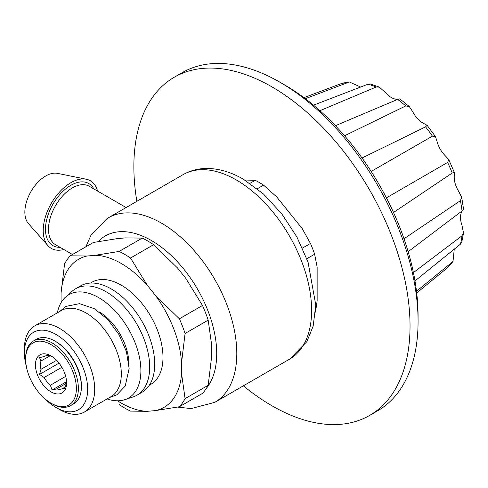 <?xml version="1.0" encoding="UTF-8"?>
<svg xmlns="http://www.w3.org/2000/svg" width="488" height="488" viewBox="0 0 488 488"><rect width="100%" height="100%" fill="white"/><g stroke="black" fill="none" stroke-linecap="round" stroke-linejoin="round"><path stroke-width="0.73" d="M416.508 291.244L453.016 261.446L454.243 249.179M360.632 87.047L349.396 81.972L305.336 98.692M335.415 125.703L397.629 99.399C400.526 98.753 400.416 98.728 397.281 99.332C393.267 99.198 389.247 96.874 385.227 92.372L379.371 87.151L376.169 87.01L319.927 110.691M362.041 157.996L425.566 126.874L427.091 125.288L423.871 123.556C419.43 121.237 415.721 117.315 412.726 111.801L409.31 106.555L405.741 105.945L344.552 135.768M386.411 197.86L447.618 162.437L448.783 159.667L445.489 155.989C441.311 151.835 438.468 146.912 436.961 141.221L435.424 136.524L432.441 136.152L371.161 171.441M404.003 238.742L460.422 200.659L461.678 197.262L458.848 191.686C455.566 186.337 454.029 181.158 454.236 176.156L454.352 172.502L452.211 173.026L393.499 212.475M413.403 272.609L462.038 235.741L463.515 232.898L461.923 225.212C460.031 219.484 460.031 214.842 461.923 211.292C464.015 208.882 464.051 208.773 462.038 210.962L408.151 251.686M416.715 292.971L447.618 267.613L453.029 261.458M414.983 280.929L460.422 244.177L461.697 242.42M370.215 83.966L368.056 84.192L313.51 105.17M349.396 81.953L341.356 83.564L303.945 97.649M136.853 201.337A195.279 112.746 60 0 1 174.308 77.214L182.341 72.578A195.279 112.746 60 0 1 279.984 82.246L285.004 85.15A188.179 108.647 60 0 1 418.07 315.62L418.07 321.421A195.279 112.746 60 0 1 377.62 410.817L369.587 415.453A195.279 112.746 60 0 1 243.372 385.831M279.984 82.246A195.279 112.746 60 0 1 418.07 321.421M174.308 77.214A195.279 112.746 60 0 1 324.795 129.534A195.279 112.746 60 0 1 410.036 326.057A195.279 112.746 60 0 1 369.587 415.453M70.656 405.595L73.67 403.857A37.283 21.527 -120 0 0 81.392 386.789L81.392 385.63A35.862 20.703 -120 0 0 56.035 341.71L55.028 341.13A37.283 21.527 -120 0 0 36.386 339.282L33.379 341.027A37.283 21.527 60 0 1 52.015 342.869A37.283 21.527 60 0 1 76.372 375.723A37.283 21.527 60 0 1 70.656 405.595A37.283 21.527 60 0 1 52.015 403.753L51.014 403.173A35.862 20.703 -120 0 0 76.372 388.533A35.862 20.703 -120 0 0 51.014 344.607A35.862 20.703 -120 0 0 25.657 359.253A35.862 20.703 -120 0 0 51.014 403.173M45.061 398.922A44.737 25.827 -120 0 0 56.035 407.517A44.737 25.827 -120 0 0 87.669 389.253A44.737 25.827 -120 0 0 56.035 334.463A44.737 25.827 -120 0 0 24.4 352.726A44.737 25.827 -120 0 0 26.364 366.531M59.548 409.548L56.035 407.517A44.737 25.827 -120 0 0 56.035 407.523L59.548 409.548A49.709 28.7 -120 0 0 84.406 412.012A49.709 28.7 -120 0 0 92.025 372.179A49.709 28.7 -120 0 0 59.548 328.375A49.709 28.7 -120 0 0 34.697 325.911A49.709 28.7 -120 0 0 24.4 348.67L24.4 352.726M34.697 325.911L61.305 310.551A49.709 28.7 60 0 1 86.162 313.009A49.709 28.7 60 0 1 118.633 356.813A49.709 28.7 60 0 1 111.014 396.646L84.406 412.012M81.392 386.789A37.283 21.527 -120 0 0 55.028 341.13M25.657 359.253L25.657 358.088A37.283 21.527 60 0 1 33.379 341.027M51.014 355.917A22.015 12.712 60 0 1 66.582 382.879A22.015 12.712 60 0 1 51.014 391.864A22.015 12.712 60 0 1 35.447 364.902A22.015 12.712 60 0 1 51.014 355.917M52.082 356.533L50.349 355.984A18.465 10.657 -120 0 0 44.292 356.454A18.465 10.657 -120 0 0 44.14 356.539L39.528 357.655L40.968 361.053A18.465 10.657 -120 0 0 40.968 369.337L39.528 374.394L44.14 377.505A18.465 10.657 -120 0 0 50.349 385.233L52.082 390.01L56.693 388.893A18.465 10.657 -120 0 0 62.757 388.43A18.465 10.657 -120 0 0 62.903 388.338L64.636 388.887L66.075 383.83A18.465 10.657 -120 0 0 66.52 381.329M62.903 388.338L65.258 386.984M66.185 383.415L56.693 388.893M66.49 381.695L52.082 390.01M50.349 385.233L65.691 376.376M61.866 367.275L44.14 377.505M59.042 363.127L39.528 374.394M40.968 369.337L56.584 360.321M49.941 355.874L40.968 361.053M44.14 356.539L44.445 356.368M306.83 258.719L314.632 254.211L317.139 267.021L317.139 301.017L315.486 312.113M257.286 188.758L263.569 185.129L276.775 196.981L302.273 228.701L310.453 243.457A86.992 50.221 60 0 1 314.632 254.211M302.432 248.087L310.453 243.457M244.726 180.023L255.224 180.31A86.992 50.221 60 0 1 263.569 185.129M249.947 183.354L255.224 180.31M142.228 238.107L119.127 251.442L95.312 255.285L87.053 256.023L70.266 255.81L93.367 242.475L117.181 238.632L125.44 237.894L142.228 238.107A94.093 54.32 60 0 1 153.622 244.689L177.437 267.906L185.696 278.19L202.483 305.47A94.093 54.32 60 0 1 208.181 320.152L211.694 345.187L211.694 356.21L208.181 385.3A94.093 54.32 60 0 1 202.483 393.407L179.383 406.742L155.568 410.585L147.309 411.323A85.479 49.355 60 0 1 117.565 400.8M70.266 255.81A94.093 54.32 60 0 0 64.569 263.91L61.055 293.007L61.055 302.676M119.127 404.528A94.093 54.32 60 0 0 130.522 411.11L147.309 411.323M208.181 385.3L185.08 398.635L181.566 373.601L181.566 362.584L185.08 333.487L208.181 320.152M185.08 398.635A94.093 54.32 60 0 1 179.383 406.742M202.483 305.47L179.383 318.804L155.568 295.582L147.309 285.303L130.522 258.024L153.622 244.689M179.383 318.804A94.093 54.32 60 0 1 185.08 333.487M119.127 251.442A94.093 54.32 60 0 1 130.522 258.024M95.312 255.285A85.479 49.355 60 0 1 147.309 285.303M181.566 373.601A85.479 49.355 60 0 1 155.568 410.585M155.568 295.582A85.479 49.355 60 0 1 181.566 362.584M61.055 293.007A85.479 49.355 60 0 1 87.053 256.023M90.445 283.064L91.842 282.259A58.938 34.032 60 0 1 121.311 285.181A58.938 34.032 60 0 1 159.814 337.116A58.938 34.032 60 0 1 150.78 384.349L149.383 385.154M57.377 312.82A59.652 34.441 60 0 1 65.581 297.082L72.126 291.269A61.427 35.465 60 0 1 75.536 288.804L80.557 285.907A61.427 35.465 60 0 1 111.27 288.951A61.427 35.465 60 0 1 151.396 343.076A61.427 35.465 60 0 1 141.977 392.297L136.957 395.195A61.427 35.465 60 0 1 133.126 396.915L124.818 399.678A59.652 34.441 60 0 1 107.079 398.916M98.954 311.698A42.608 24.601 60 0 1 128.844 363.469M65.581 297.082A59.652 34.441 60 0 1 98.716 297.643A59.652 34.441 60 0 1 138.568 353.41A59.652 34.441 60 0 1 124.818 399.678M75.536 288.804A61.427 35.465 60 0 1 106.25 291.848A61.427 35.465 60 0 1 146.376 345.974A61.427 35.465 60 0 1 136.957 395.195M97.557 191.064A39.058 22.552 120 0 0 86.321 179.242A39.058 22.552 120 0 0 70.845 182.701A39.058 22.552 120 0 0 46.452 213.72A39.058 22.552 120 0 0 47.97 245.665A39.058 22.552 120 0 0 63.824 249.484M86.321 179.242L57.444 173.356A29.542 17.056 120 0 0 45.738 175.973A29.542 17.056 120 0 0 27.291 199.439A29.542 17.056 120 0 0 28.438 223.602L47.97 245.665M452.211 262.324A107.342 61.976 60 0 1 447.618 267.613M462.038 235.741A107.342 61.976 60 0 1 460.422 244.177M460.422 200.659A107.342 61.976 60 0 1 462.038 210.962M447.618 162.437A107.342 61.976 60 0 1 452.211 173.026M425.566 126.874A107.342 61.976 60 0 1 432.441 136.152M397.629 99.399A107.342 61.976 60 0 1 405.741 105.945M368.056 84.192A107.342 61.976 60 0 1 376.169 87.01M341.356 83.564A107.342 61.976 60 0 1 348.231 82.228M206.509 388.173A92.317 53.296 -120 0 0 187.868 274.396A92.317 53.296 -120 0 0 98.21 241.548M236.296 179.944A106.518 61.5 60 0 1 305.885 273.811A106.518 61.5 60 0 1 289.555 359.162L306.818 341.716L313.168 326.118L315.779 305.012L308.044 262.099L296.844 236.887L281.643 213.659L263.465 193.992L243.402 179.242C231.196 172.13 218.99 168.531 206.784 168.445C198.195 168.482 190.283 170.556 183.043 174.667A106.518 61.5 60 0 1 236.296 179.944M177.571 407.096L191.119 408.584L214.738 402.362A106.518 61.5 -120 0 0 231.068 317.005A106.518 61.5 -120 0 0 161.479 223.138A106.518 61.5 -120 0 0 108.22 217.868L90.957 235.314L85.809 246.836M126.099 207.54L89.219 186.245A33.733 19.477 120 0 0 72.352 187.917A33.733 19.477 120 0 0 50.319 217.642A33.733 19.477 120 0 0 55.486 244.671L72.523 254.504M93.8 188.893A35.862 20.703 120 0 0 70.845 185.312A35.862 20.703 120 0 0 46.098 222.504A35.862 20.703 120 0 0 60.067 247.318M461.733 242.426L463.551 232.898M370.227 83.93L379.383 87.12M399.764 98.826L409.316 106.549M427.091 125.282L435.424 136.524M448.783 159.667L454.352 172.502M461.691 197.262L463.6 209.401M59.829 311.405L65.727 306.44L79.471 303.652L94.343 308.697L107.83 319.542L119.048 334.658L126.422 351.647L129.137 368.495L125.196 386.093L116.864 394.829L109.538 397.5M214.738 402.362L289.555 359.162M108.22 217.868L183.043 174.667"/></g></svg>
